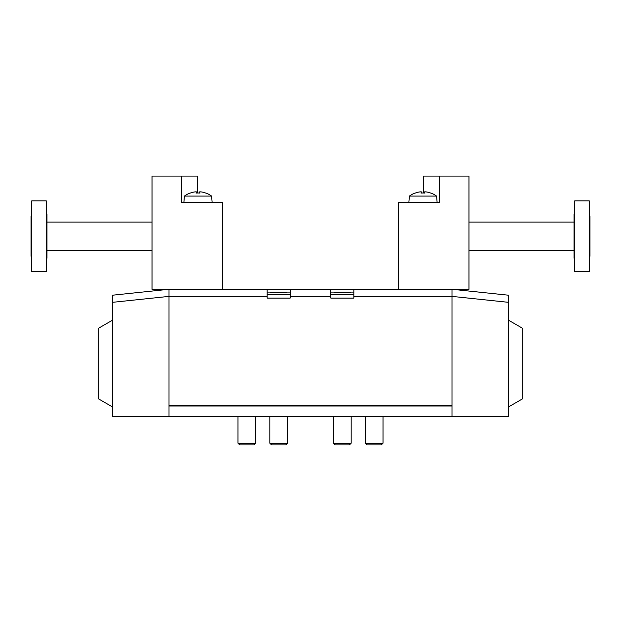 <?xml version="1.0" encoding="UTF-8"?>
<svg xmlns="http://www.w3.org/2000/svg" width="621" height="621" viewBox="0 0 621 621"><rect width="100%" height="100%" fill="white"/><g stroke="black" fill="none" stroke-linecap="round" stroke-linejoin="round"><path stroke-width="0.93" d="M286.925 292.817L270.399 292.817M269.817 416.621L269.817 443.184L287.507 443.184L285.769 444.915L271.556 444.915L269.817 443.184M350.601 292.817L334.075 292.817M333.493 416.621L333.493 443.184L351.183 443.184L349.444 444.915L335.231 444.915L333.493 443.184M237.983 416.621L237.983 443.184L255.673 443.184L253.935 444.915L239.722 444.915L237.983 443.184M365.327 416.621L365.327 443.184L383.017 443.184L381.278 444.915L367.065 444.915L365.327 443.184M212.165 202.609L211.59 196.081A22.993 22.993 0 0 0 205.792 192.999L205.792 192.999A22.993 22.993 0 0 1 211.59 196.081L184.437 196.081L183.863 202.609M199.551 193.053L199.551 191.912A22.861 7.553 90 0 1 199.954 191.811A22.861 7.553 90 0 0 199.551 191.912A22.961 2.003 90 0 1 199.954 193.092A21.634 21.634 0 0 0 196.065 193.092A22.961 2.003 -90 0 1 196.477 191.912A22.861 7.553 -90 0 0 196.065 191.811A22.861 21.572 -90 0 0 194.901 191.912A22.961 22.868 90 0 0 190.228 193.092L190.228 192.999A22.993 22.993 0 0 0 184.437 196.081M199.954 191.811A22.861 21.572 90 0 1 201.126 191.912A22.861 21.572 90 0 0 199.954 191.811M205.792 193.092A22.961 22.868 -90 0 0 201.126 191.912M194.901 191.912A22.861 21.572 -90 0 1 196.065 191.811A22.861 7.553 -90 0 1 196.477 191.912L196.477 193.053M222.776 289.277L222.776 202.609L181.386 202.609L181.386 176.085L197.307 176.085L197.307 193.015M181.386 176.085L152.029 176.085L152.029 289.277L169.005 289.277L169.005 416.621L451.995 416.621L451.995 289.277L468.971 289.277L468.971 176.085L439.614 176.085L439.614 202.609L398.224 202.609L398.224 289.277M46.257 214.284L46.971 214.284L46.971 258.15L46.257 258.15M46.257 200.839L46.257 271.587L31.756 271.587L31.756 200.839L46.257 200.839M31.756 216.232L31.05 216.232L31.05 256.201L31.756 256.201M430.772 192.999L430.772 192.999A22.993 22.993 0 0 1 436.563 196.081L437.137 202.609M424.523 193.053L424.523 191.912A22.861 7.553 90 0 1 424.935 191.811A22.861 21.572 90 0 1 426.099 191.912A22.861 21.572 90 0 0 424.935 191.811A22.861 7.553 90 0 0 424.523 191.912A22.961 2.003 90 0 1 424.935 193.092A21.634 21.634 0 0 0 421.046 193.092A22.961 2.003 -90 0 1 421.449 191.912A22.861 7.553 -90 0 0 421.046 191.811A22.861 21.572 -90 0 0 419.874 191.912A22.961 22.868 90 0 0 415.208 193.092L415.208 192.999A22.993 22.993 0 0 0 409.41 196.081L408.835 202.609M436.563 196.081L409.41 196.081A22.993 22.993 0 0 1 415.208 192.999L415.208 193.092M419.874 191.912A22.861 21.572 -90 0 1 421.046 191.811A22.861 7.553 -90 0 1 421.449 191.912L421.449 193.053M430.772 193.092A22.961 22.868 -90 0 0 426.099 191.912M423.693 193.015L423.693 176.085L439.614 176.085M574.743 258.15L574.029 258.15L574.029 214.284L574.743 214.284M574.743 236.213L574.743 200.839L589.244 200.839L589.244 271.587L574.743 271.587L574.743 236.213M589.244 256.201L589.95 256.201L589.95 216.232L589.244 216.232M112.409 302.342L169.005 296.388L169.005 289.277L112.409 295.223L112.409 416.621L169.005 416.621L169.005 406.01L451.995 406.01L451.995 416.621L508.591 416.621L508.591 295.223L451.995 289.277L330.838 289.277L330.838 298.119L353.83 298.119L353.83 289.277M112.409 320.226L98.258 328.4L98.258 398.721L112.409 406.895M508.591 406.895L522.742 398.721L522.742 328.4L508.591 320.226M169.005 289.277L267.17 289.277L267.17 298.119L290.162 298.119L290.162 289.277L330.838 289.277M290.162 289.277L267.17 289.277M290.162 292.103L267.17 292.103M508.591 302.342L451.995 296.388L451.995 289.277M169.005 405.303L451.995 405.303M353.83 292.103L330.838 292.103M290.162 294.579L267.17 294.579M353.83 294.579L330.838 294.579M169.005 296.349L267.17 296.349M353.83 296.349L451.995 296.349M290.162 296.349L330.838 296.349M287.507 416.621L287.507 443.184M351.183 416.621L351.183 443.184M255.673 416.621L255.673 443.184M383.017 416.621L383.017 443.184M46.971 250.364L152.029 250.364M46.971 222.07L152.029 222.07M574.029 250.364L468.971 250.364M574.029 222.07L468.971 222.07"/></g></svg>
